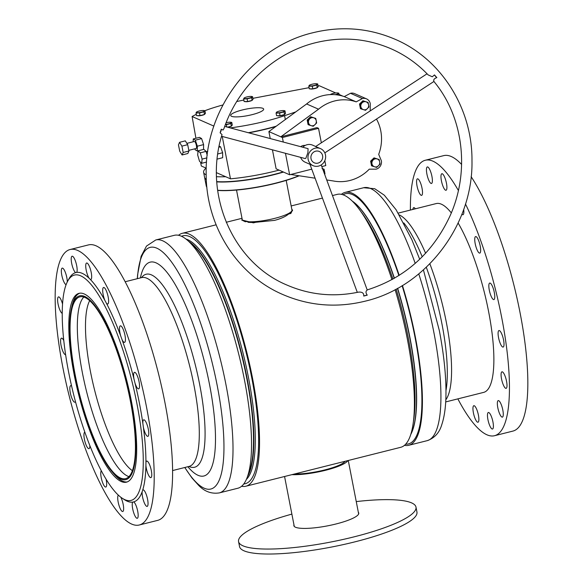 <?xml version="1.0" encoding="UTF-8"?>
<svg xmlns="http://www.w3.org/2000/svg" width="583" height="583" viewBox="0 0 583 583"><rect width="100%" height="100%" fill="white"/><g stroke="black" fill="none" stroke-linecap="round" stroke-linejoin="round"><path stroke-width="0.87" d="M247.6 476.304A125.228 32.218 -104.1 0 0 247.068 378.141A125.228 32.218 -104.1 0 0 188.52 241.231M410.804 434.371A125.228 32.218 -104.1 0 0 409.681 337.273A125.228 32.218 -104.1 0 0 397.468 288.381M394.261 278.339A125.228 32.218 -104.1 0 0 352.161 201.018M244.175 221.139A24.012 4.795 -11 0 0 245.45 221.788M248.001 222.283A24.012 4.795 -11 0 0 255.682 222.291L274.608 220.367C281.05 218.64 285.714 216.526 288.592 214.019L290.844 213.458L292.498 210.128L291.77 209.064M242.185 219.208L241.807 219.988L253.43 222.859L255.682 222.291M241.602 486.273A130.395 33.544 -104.1 0 0 245.851 486.229L400.718 447.307A130.395 33.544 -104.1 0 0 407.328 338.963A130.395 33.544 -104.1 0 0 395.099 289.664M391.944 279.636A130.395 33.544 -104.1 0 0 337.156 194.387L332.521 195.553M245.851 486.229A130.395 33.544 -104.1 0 0 252.461 377.886A130.395 33.544 -104.1 0 0 182.282 233.309A130.395 33.544 -104.1 0 0 178.522 235.277M288.592 214.019A24.012 4.795 -11 0 0 290.742 212.088M292.528 210.609A25.82 5.152 -11 0 0 291.959 210.048A25.302 5.05 169 0 1 289.321 213.065A25.302 5.05 169 0 1 261.847 220.891A25.302 5.05 169 0 1 242.28 219.718A25.82 5.152 -11 0 0 241.981 220.33M187.85 466.728A110.253 28.363 -104.1 0 0 214.136 414.95A110.253 28.363 -104.1 0 0 167.576 273.092A110.253 28.363 -104.1 0 0 140.394 277.916M184.76 467.508L191.967 477.987L198.854 485.581C204.779 491.651 211.607 494.085 219.325 492.897L237.842 488.241A130.395 33.544 -104.1 0 0 245.727 386.711A130.395 33.544 -104.1 0 0 194.868 248.263A130.395 33.544 -104.1 0 0 174.281 235.328L155.763 239.977L146.501 246.07L141.108 256.323L137.595 274.753L137.304 278.696M248.278 474.154A124.93 32.138 -104.1 0 0 244.299 366.51A124.93 32.138 -104.1 0 0 199.211 252.045A124.93 32.138 -104.1 0 0 190.131 242.805M89.673 300.66A91.145 23.444 -104.1 0 0 91.961 378.863A91.145 23.444 -104.1 0 0 125.09 463.449A91.145 23.444 -104.1 0 0 132.399 470.67M83.814 297.038A93.725 24.114 -104.1 0 0 82.83 375.007A93.725 24.114 -104.1 0 0 118.05 467.522A93.725 24.114 -104.1 0 0 128.945 476.632M110.792 469.344A93.725 24.114 -104.1 0 0 125.593 478.65A93.725 24.114 -104.1 0 0 131.262 405.666A93.725 24.114 -104.1 0 0 94.708 306.148A93.725 24.114 -104.1 0 0 79.907 296.849A93.725 24.114 -104.1 0 0 74.238 369.826A93.725 24.114 -104.1 0 0 110.792 469.344M94.621 305.252A94.759 24.377 -104.1 0 0 71.352 308.939A94.759 24.377 -104.1 0 0 78.581 391.579A94.759 24.377 -104.1 0 0 110.879 470.241A94.759 24.377 -104.1 0 0 112.344 472.033A94.759 24.377 -104.1 0 0 134.593 426.778A94.759 24.377 -104.1 0 0 94.621 305.252M79.733 293.205A97.339 25.04 -104.1 0 0 71.898 306.439L71.352 308.939M112.344 472.033L114.006 473.979A97.339 25.04 -104.1 0 0 127.167 481.937M343.015 194.795A128.989 33.18 75.9 0 1 398.874 275.562M402.124 285.692A128.989 33.18 75.9 0 1 415.074 337.572A128.989 33.18 75.9 0 1 405.695 444.18M341.398 194.343A130.395 33.544 75.9 0 1 345.158 192.375A130.395 33.544 75.9 0 1 399.195 275.358M402.445 285.495A130.395 33.544 75.9 0 1 415.497 337.776A130.395 33.544 75.9 0 1 408.719 445.295A130.395 33.544 75.9 0 1 404.478 445.339M397.635 288.293A124.93 32.138 75.9 0 1 410.009 337.958A124.93 32.138 75.9 0 1 411.059 433.883M352.613 201.332A124.93 32.138 75.9 0 1 394.421 278.244M283.498 172.072A54.219 10.822 169 0 1 216.803 181.874M206.324 179.593A54.219 10.822 169 0 1 204.626 177.545A54.219 10.822 169 0 1 204.604 177.421M299.21 175.774A53.964 10.771 169 0 1 217.67 190.422M204.626 177.545L206.265 185.992A54.219 10.822 -11 0 0 206.885 187.179M217.648 190.262A54.219 10.822 -11 0 0 298.875 175.723M294.612 473.972A30.207 6.027 -11 0 0 324.775 469.927A30.207 6.027 -11 0 0 345.165 461.27M291.93 474.649A32.794 6.544 -11 0 0 325.533 470.284A32.794 6.544 -11 0 0 347.847 460.592M356.257 501.591A90.372 18.029 169 0 1 415.985 507.101L416.947 512.071A90.372 18.029 169 0 1 354.668 541.913A90.372 18.029 169 0 1 239.533 546.555L238.564 541.585A90.372 18.029 169 0 1 291.879 514.104M358.341 512.311A33.049 6.595 169 0 1 358.749 513.069A33.049 6.595 169 0 1 335.976 523.986A33.049 6.595 169 0 1 293.868 525.684A33.049 6.595 169 0 1 293.963 524.824M415.985 507.101A90.372 18.029 169 0 1 353.706 536.943A90.372 18.029 169 0 1 238.564 541.585M197.455 115.609L197.477 115.623A3.738 0.743 -11 0 0 202.192 115.288A3.738 0.743 -11 0 0 204.298 114.523M196.012 112.956L199.51 112.949L203.963 111.819L204.917 110.69L203.124 110.471A4.132 0.823 -11 0 0 199.146 111.04A4.132 0.823 -11 0 0 196.974 111.798A4.132 0.823 -11 0 0 196.449 112.169L196.012 112.956L196.529 115.616L200.027 115.609L199.51 112.949M196.449 112.169L196.967 111.834L196.449 112.169A4.132 0.823 -11 0 0 197.717 112.73A4.132 0.823 -11 0 0 201.696 112.162A4.132 0.823 -11 0 0 204.393 111.032A4.132 0.823 -11 0 0 203.693 110.493A4.132 0.823 -11 0 0 203.124 110.471M203.963 111.819L204.48 114.472L205.427 113.35L204.917 110.69A63.518 12.673 -11 0 1 222.939 104.947M204.48 114.472L200.027 115.609M227.873 127.269A3.738 0.743 -11 0 0 229.046 127.014A3.738 0.743 -11 0 0 231.16 126.249M226.816 126.985L226.372 124.675L230.817 123.545L231.772 122.415L229.979 122.197A4.132 0.823 -11 0 0 226.124 122.736M225.439 124.507L226.372 124.675M230.817 123.545L231.334 126.198L232.289 125.075L231.772 122.415M231.334 126.198L227.516 127.174M225.475 124.412A4.132 0.823 -11 0 0 228.551 123.888A4.132 0.823 -11 0 0 231.254 122.758A4.132 0.823 -11 0 0 230.555 122.219A4.132 0.823 -11 0 0 229.979 122.197M277.508 115.704L277.53 115.718A3.738 0.743 -11 0 0 282.245 115.376A3.738 0.743 -11 0 0 284.351 114.611M276.065 113.051L279.563 113.044L284.016 111.907L284.97 110.785L283.178 110.566A4.132 0.823 -11 0 0 279.199 111.134A4.132 0.823 -11 0 0 277.027 111.892A4.132 0.823 -11 0 0 276.502 112.264L276.065 113.051L276.582 115.704L280.08 115.696L279.563 113.044M276.502 112.264L277.02 111.921L276.502 112.264A4.132 0.823 -11 0 0 277.77 112.825A4.132 0.823 -11 0 0 281.749 112.249A4.132 0.823 -11 0 0 284.446 111.12A4.132 0.823 -11 0 0 283.746 110.588A4.132 0.823 -11 0 0 283.178 110.566M284.016 111.907L284.533 114.567L285.488 113.437L284.97 110.785M284.533 114.567L280.08 115.696M245.086 101.551L245.064 101.544A3.738 0.743 -11 0 0 249.801 101.216A3.738 0.743 -11 0 0 251.907 100.451M243.628 98.884L247.119 98.877L251.572 97.747L252.526 96.618L250.734 96.399A4.132 0.823 -11 0 0 246.762 96.967A4.132 0.823 -11 0 0 244.583 97.733A4.132 0.823 -11 0 0 244.058 98.097L243.628 98.884L244.139 101.544L247.637 101.537L247.119 98.877M244.058 98.097L244.576 97.762L244.058 98.097A4.132 0.823 -11 0 0 245.334 98.658A4.132 0.823 -11 0 0 249.305 98.09A4.132 0.823 -11 0 0 252.002 96.96A4.132 0.823 -11 0 0 251.302 96.421A4.132 0.823 -11 0 0 250.734 96.399M251.572 97.747L252.089 100.4L253.044 99.278L252.526 96.618M252.089 100.4L247.637 101.537M310.236 88.842L310.258 88.856A3.738 0.743 -11 0 0 314.973 88.521A3.738 0.743 -11 0 0 317.079 87.756M308.793 86.189L312.291 86.182L316.744 85.052L317.699 83.923L315.906 83.704A4.132 0.823 -11 0 0 311.934 84.273A4.132 0.823 -11 0 0 309.755 85.031A4.132 0.823 -11 0 0 309.23 85.402L308.793 86.189L309.311 88.849L312.809 88.842L312.291 86.182M309.23 85.402L309.748 85.067L309.23 85.402A4.132 0.823 -11 0 0 310.499 85.963A4.132 0.823 -11 0 0 314.477 85.395A4.132 0.823 -11 0 0 317.174 84.265A4.132 0.823 -11 0 0 316.474 83.726A4.132 0.823 -11 0 0 315.906 83.704M316.744 85.052L317.261 87.705L318.216 86.583L317.699 83.923M317.261 87.705L312.809 88.842M330.845 94.271L330.328 94.614L330.845 94.271M339.204 95.24L338.796 93.134L337.003 92.916A4.132 0.823 -11 0 0 333.031 93.484A4.132 0.823 -11 0 0 330.853 94.242A4.132 0.823 -11 0 0 330.35 94.592M337.994 95.029L337.841 94.264L338.796 93.134M335.254 94.694L337.841 94.264M335.232 94.686A4.132 0.823 -11 0 0 335.575 94.606A4.132 0.823 -11 0 0 338.278 93.477A4.132 0.823 -11 0 0 337.572 92.937A4.132 0.823 -11 0 0 337.003 92.916M324.636 174.23L324.986 173.858L324.09 169.267L322.013 168.647M322.588 168.698L324.09 169.267M324.461 173.763A4.132 3.892 113.8 0 0 322.669 168.917M313.224 126.278L316.627 122.998L316.256 120.739L315.738 118.407L311.439 117.096L308.028 120.375L308.924 124.959L313.224 126.278M308.028 120.375L307.175 119.996L308.072 124.587L308.924 124.959M307.175 119.996L310.586 116.724L311.439 117.096M310.586 116.724L315.738 118.407M314.995 124.667A4.132 3.892 113.8 0 0 313.661 117.788A4.132 3.892 113.8 0 0 308.545 122.7A4.132 3.892 113.8 0 0 314.995 124.667M365.556 110.296L368.966 107.017L368.587 104.758L368.07 102.433L363.77 101.114L360.367 104.393L361.256 108.977L365.556 110.296M360.367 104.393L359.514 104.014L360.403 108.606L361.256 108.977M359.514 104.014L362.925 100.742L363.77 101.114M362.925 100.742L368.07 102.433M367.334 108.686A4.132 3.892 113.8 0 0 365.993 101.806A4.132 3.892 113.8 0 0 360.884 106.718A4.132 3.892 113.8 0 0 367.334 108.686M376.662 167.416L380.065 164.144L379.693 161.877L379.176 159.553L374.876 158.241L371.466 161.513L372.362 166.104L376.662 167.416M371.466 161.513L370.62 161.141L371.509 165.732L372.362 166.104M370.62 161.141L374.024 157.862L374.876 158.241M374.024 157.862L379.176 159.553M378.433 165.812A4.132 3.892 113.8 0 0 377.099 158.926A4.132 3.892 113.8 0 0 371.983 163.838A4.132 3.892 113.8 0 0 378.433 165.812M322.588 155.676A6.194 5.837 113.8 0 0 313.166 152.491A6.194 5.837 113.8 0 0 314.31 162.825A6.194 5.837 113.8 0 0 322.588 155.676A6.194 5.837 113.8 0 0 313.166 152.491A6.194 5.837 113.8 0 0 314.31 162.825A6.194 5.837 113.8 0 0 322.588 155.676M305.149 145.466A6.194 5.837 113.8 0 0 300.704 146.683M196.282 114.341A63.518 12.673 -11 0 0 192.099 116.52L195.924 138.266M188.819 150.341L196.15 148.476A3.615 0.977 -104.3 0 0 196.376 145.466A3.615 0.977 -104.3 0 0 194.372 141.472L186.881 143.374M283.149 171.919A54.219 10.822 169 0 1 274.498 174.302A54.219 10.822 169 0 1 216.781 181.626M242.018 110.041A16.783 3.352 -11 0 0 230.708 115.514A16.783 3.352 -11 0 0 252.352 114.589A16.783 3.352 -11 0 0 263.662 109.116A16.783 3.352 -11 0 0 242.018 110.041M200.588 162.256L201.317 166.002L206.236 168.166M321.342 142.806L318.529 128.326L282.398 137.522L283.28 142.041M285.466 153.314L289.642 174.776L311.745 169.15M321.809 166.585L325.773 165.579L324.818 160.675M217.197 159.101L222.662 157.709L222.64 152.731L220.578 146.799L219.172 146.136M194.86 148.803L195.188 149.773L197.265 151.004L203.533 149.408L203.605 144.606L201.601 138.579L199.517 137.348L193.25 138.943L193.206 141.764M216.49 172.677L230.467 178.828A64.553 12.877 -11 0 0 279.068 170.127M221.81 136.342L222.261 136.604L230.467 178.828M192.099 116.52L213.888 126.11M222.261 136.604A64.553 12.877 -11 0 0 222.662 136.568M248.795 132.844A64.553 12.877 -11 0 0 275.715 126.577M197.265 151.004L197.346 146.202L195.334 140.175L193.25 138.943M206.316 179.367A54.219 10.822 169 0 1 204.575 177.298L203.613 172.335A54.219 10.822 169 0 1 206.091 168.101M225.694 176.729A54.219 10.822 169 0 1 216.548 176.7M206.178 174.827A54.219 10.822 169 0 1 203.613 172.335M195.334 140.175L201.601 138.579M197.346 146.202L203.605 144.606M217.831 153.956L222.64 152.731M218.96 147.208L220.578 146.799M188.95 150.997L187.682 144.671L185.321 140.853L179.542 142.325L178.449 144.839L179.717 151.165L182.078 154.976L187.857 153.504L188.95 150.997L183.171 152.469L181.903 146.144L187.682 144.671M181.903 146.144L179.542 142.325M182.078 154.976L183.171 152.469M207.227 155.369L206.061 151.376L203.846 149.328L198.067 150.8L197.681 154.998L199.503 161.251L201.711 163.298L206.564 162.067M201.711 163.298L202.104 159.101L206.943 157.869M202.104 159.101L200.282 152.848L206.061 151.376M200.282 152.848L198.067 150.8M248.336 132.72A63.518 12.673 -11 0 0 276.24 126.19M243.854 100.05A63.518 12.673 -11 0 0 236.742 101.544M230.219 127.896A63.518 12.673 -11 0 0 284.584 115.674L295.719 111.929M342.753 96.122L339.051 94.431M335.764 92.989L319.273 85.73L318.092 85.956M309.085 87.661L252.862 98.338M284.584 115.674L285.335 119.537M370.322 110.828A41.313 38.901 113.8 0 0 370.205 110.712L370.256 103.621A7.011 6.602 113.8 0 0 366.539 98.87L354.617 93.623A7.011 6.602 113.8 0 0 350.485 93.295L344.262 96.61A41.313 38.901 113.8 0 0 306.614 103.956L268.887 131.576L270.242 138.565M272.436 149.838L276.123 168.83L289.642 174.776M318.529 128.326L316.941 127.626L280.809 136.823L268.887 131.576M290.764 174.492L315.09 178.194M326.757 179.965L333.294 180.963A41.313 38.901 113.8 0 0 369.272 169.172L376.13 169.157A7.011 6.602 113.8 0 0 381.362 160.748L378.688 154.349A41.313 38.901 113.8 0 0 376.509 119.129M366.539 98.87A7.011 6.602 113.8 0 0 362.407 98.549L356.191 101.857A41.313 38.901 113.8 0 0 318.537 109.203L280.809 136.823L282.398 137.522M318.537 109.203L306.614 103.956M356.191 101.857L344.262 96.61M362.407 98.549L350.485 93.295M220.119 132.8A5.167 4.11 -75.1 0 0 221.249 129.557A5.167 4.11 -75.1 0 0 221.263 129.215L220.119 132.8L222.036 134.6C203.161 194.401 232.792 262.663 287.069 285.109C309.835 294.94 333.622 297.286 358.421 292.141L359.15 292.083C362.422 291.981 363.952 293.307 363.734 296.055L367.246 295.158C365.607 292.877 365.599 291.172 367.239 290.028L321.197 164.931M221.263 129.215L223.07 130.038L223.967 128.552C238.083 86.619 274.01 52.915 315.243 42.799C341.514 36.343 366.787 38.332 391.069 48.783C405.098 54.984 417.457 63.693 428.133 74.908L432.287 76.774L434.481 74.923A5.167 2.077 56.9 0 0 434.67 75.214A5.167 2.077 56.9 0 0 436.849 77.619C434.182 78.523 433.227 79.798 433.971 81.445L324.811 152.877M224.725 126.431L308.072 148.65L307.911 152.659L305.813 158.336L305.171 158.561L221.555 136.269M320.548 148.643A9.299 8.752 113.8 0 0 311.344 150.166A9.299 8.752 113.8 0 0 308.137 159.356A9.299 8.752 113.8 0 0 313.064 165.659A9.299 8.752 113.8 0 0 322.268 164.136A9.299 8.752 113.8 0 0 325.482 154.94A9.299 8.752 113.8 0 0 320.548 148.643L315.6 146.559L427.055 73.786M367.246 295.158A5.167 1.8 159.7 0 0 365.548 295.457A5.167 1.8 159.7 0 0 363.734 296.055M436.849 77.619L434.481 74.923M315.687 146.501L312.597 145.145A9.299 8.752 113.8 0 0 302.788 147.237M300.609 157.344A9.299 8.752 113.8 0 0 305.113 162.161L313.064 165.659M140.525 425.24A116.192 29.893 -104.1 0 0 105.924 308.079A116.192 29.893 -104.1 0 0 67.737 281.064A116.192 29.893 -104.1 0 0 64.975 350.252A116.192 29.893 -104.1 0 0 122.335 498.305A116.192 29.893 -104.1 0 0 140.525 425.24M122.335 498.305L124.616 499.784A118.254 30.418 -104.1 0 0 132.691 502.109A8.519 2.194 -104.1 0 0 132.428 507.29A8.519 2.194 -104.1 0 0 137.275 518.302A8.519 2.194 -104.1 0 0 137.967 512.785A8.519 2.194 -104.1 0 0 133.704 501.897A118.254 30.418 -104.1 0 0 142.15 491.731A8.519 2.194 -104.1 0 0 142.303 495.39A8.519 2.194 -104.1 0 0 147.149 506.408A8.519 2.194 -104.1 0 0 147.842 500.892A8.519 2.194 -104.1 0 0 142.995 489.88A8.519 2.194 -104.1 0 0 142.711 490.041A118.254 30.418 -104.1 0 0 145.903 465.453A8.519 2.194 -104.1 0 0 146.034 466.619A8.519 2.194 -104.1 0 0 150.88 477.63A8.519 2.194 -104.1 0 0 151.573 472.113A8.519 2.194 -104.1 0 0 146.727 461.102A8.519 2.194 -104.1 0 0 145.932 462.538A118.254 30.418 -104.1 0 0 143.382 427.266A118.254 30.418 -104.1 0 0 143.134 425.422A118.254 30.418 -104.1 0 0 142.871 423.571A118.254 30.418 -104.1 0 0 134.964 382.987A118.254 30.418 -104.1 0 0 133.995 379.081A118.254 30.418 -104.1 0 0 121.942 339.364A118.254 30.418 -104.1 0 0 120.659 335.83A118.254 30.418 -104.1 0 0 106.295 303.029A118.254 30.418 -104.1 0 0 104.889 300.413A118.254 30.418 -104.1 0 0 90.401 279.519A118.254 30.418 -104.1 0 0 89.09 278.222A118.254 30.418 -104.1 0 0 76.679 272.414A118.254 30.418 -104.1 0 0 75.666 272.625A118.254 30.418 -104.1 0 0 69.049 278.681L67.737 281.064M71.104 356.337A97.339 25.04 -104.1 0 0 126.475 482.156A97.339 25.04 -104.1 0 0 134.396 419.162A97.339 25.04 -104.1 0 0 79.026 293.344A97.339 25.04 -104.1 0 0 71.104 356.337M76.679 272.414A8.519 2.194 -104.1 0 0 76.949 267.233A8.519 2.194 -104.1 0 0 72.103 256.221A8.519 2.194 -104.1 0 0 71.403 261.731A8.519 2.194 -104.1 0 0 75.666 272.625M67.271 281.961A8.519 2.194 -104.1 0 0 67.067 279.126A8.519 2.194 -104.1 0 0 62.221 268.114A8.519 2.194 -104.1 0 0 61.528 273.631A8.519 2.194 -104.1 0 0 66.112 284.65M62.541 304.049A8.519 2.194 -104.1 0 0 58.489 296.893A8.519 2.194 -104.1 0 0 57.797 302.409A8.519 2.194 -104.1 0 0 62.228 313.377M63.78 340.581A8.519 2.194 -104.1 0 0 61.477 338.169A8.519 2.194 -104.1 0 0 60.785 343.686A8.519 2.194 -104.1 0 0 65.617 354.697M71.585 385.982A8.519 2.194 -104.1 0 0 70.725 385.662A8.519 2.194 -104.1 0 0 70.033 391.178A8.519 2.194 -104.1 0 0 74.879 402.19A8.519 2.194 -104.1 0 0 75.455 401.57M84.848 432.134A8.519 2.194 -104.1 0 0 84.827 432.141A8.519 2.194 -104.1 0 0 84.134 437.651A8.519 2.194 -104.1 0 0 88.98 448.67A8.519 2.194 -104.1 0 0 89.877 445.645M101.296 470.751A8.519 2.194 -104.1 0 0 100.946 476.041A8.519 2.194 -104.1 0 0 105.793 487.053A8.519 2.194 -104.1 0 0 106.485 481.536A8.519 2.194 -104.1 0 0 106.055 479.153M118.327 495.127A8.519 2.194 -104.1 0 0 117.904 500.491A8.519 2.194 -104.1 0 0 122.751 511.51A8.519 2.194 -104.1 0 0 123.443 505.993A8.519 2.194 -104.1 0 0 120.827 497.248M143.382 427.266A8.519 2.194 -104.1 0 0 147.893 436.354A8.519 2.194 -104.1 0 0 148.585 430.837A8.519 2.194 -104.1 0 0 143.739 419.826A8.519 2.194 -104.1 0 0 142.871 423.571M134.964 382.987A8.519 2.194 -104.1 0 0 138.645 388.861A8.519 2.194 -104.1 0 0 139.337 383.344A8.519 2.194 -104.1 0 0 134.491 372.333A8.519 2.194 -104.1 0 0 133.798 377.85A8.519 2.194 -104.1 0 0 133.995 379.081M121.942 339.364A8.519 2.194 -104.1 0 0 124.543 342.381A8.519 2.194 -104.1 0 0 125.236 336.872A8.519 2.194 -104.1 0 0 120.389 325.853A8.519 2.194 -104.1 0 0 119.697 331.37A8.519 2.194 -104.1 0 0 120.659 335.83M106.295 303.029A8.519 2.194 -104.1 0 0 107.731 303.998A8.519 2.194 -104.1 0 0 108.423 298.481A8.519 2.194 -104.1 0 0 103.577 287.47A8.519 2.194 -104.1 0 0 102.885 292.979A8.519 2.194 -104.1 0 0 104.889 300.413M90.401 279.519A8.519 2.194 -104.1 0 0 90.773 279.541A8.519 2.194 -104.1 0 0 91.473 274.025A8.519 2.194 -104.1 0 0 86.627 263.013A8.519 2.194 -104.1 0 0 85.927 268.53A8.519 2.194 -104.1 0 0 89.09 278.222M150.851 433.089A142.012 36.532 -104.1 0 0 70.069 249.531A142.012 36.532 -104.1 0 0 58.519 341.434A142.012 36.532 -104.1 0 0 139.301 524.991A142.012 36.532 -104.1 0 0 150.851 433.089M139.301 524.991L157.694 520.364A142.012 36.532 -104.1 0 0 169.245 428.469A142.012 36.532 -104.1 0 0 88.463 244.911L70.069 249.531M132.691 502.109A118.254 30.418 -104.1 0 0 133.704 501.897M142.15 491.731A118.254 30.418 -104.1 0 0 142.711 490.041M145.903 465.453A118.254 30.418 -104.1 0 0 145.932 462.538M445.696 401.927L483.65 392.388A97.339 25.04 -104.1 0 0 491.571 329.395A97.339 25.04 -104.1 0 0 458.129 223.034M463.689 209.406A8.519 2.194 75.9 0 1 462.968 214.719A8.519 2.194 75.9 0 1 461.911 214.201M480.472 247.593A8.519 2.194 75.9 0 1 479.78 253.102A8.519 2.194 75.9 0 1 474.934 242.091A8.519 2.194 75.9 0 1 475.626 236.574A8.519 2.194 75.9 0 1 480.472 247.593M494.573 294.065A8.519 2.194 75.9 0 1 493.881 299.582A8.519 2.194 75.9 0 1 489.035 288.57A8.519 2.194 75.9 0 1 489.727 283.054A8.519 2.194 75.9 0 1 494.573 294.065M503.821 341.558A8.519 2.194 75.9 0 1 503.129 347.074A8.519 2.194 75.9 0 1 498.283 336.063A8.519 2.194 75.9 0 1 498.975 330.546A8.519 2.194 75.9 0 1 503.821 341.558M506.809 382.834A8.519 2.194 75.9 0 1 506.117 388.351A8.519 2.194 75.9 0 1 501.271 377.339A8.519 2.194 75.9 0 1 501.963 371.823A8.519 2.194 75.9 0 1 506.809 382.834M503.078 411.613A8.519 2.194 75.9 0 1 502.386 417.129A8.519 2.194 75.9 0 1 497.539 406.111A8.519 2.194 75.9 0 1 498.232 400.601A8.519 2.194 75.9 0 1 503.078 411.613M493.203 423.513A8.519 2.194 75.9 0 1 492.511 429.022A8.519 2.194 75.9 0 1 487.665 418.011A8.519 2.194 75.9 0 1 488.357 412.494A8.519 2.194 75.9 0 1 493.203 423.513M478.679 416.714A8.519 2.194 75.9 0 1 477.987 422.23A8.519 2.194 75.9 0 1 473.141 411.212A8.519 2.194 75.9 0 1 473.833 405.702A8.519 2.194 75.9 0 1 478.679 416.714M422.303 189.847A8.519 2.194 75.9 0 1 421.611 195.363A8.519 2.194 75.9 0 1 416.765 184.352A8.519 2.194 75.9 0 1 417.457 178.835A8.519 2.194 75.9 0 1 422.303 189.847M432.185 177.953A8.519 2.194 75.9 0 1 431.493 183.47A8.519 2.194 75.9 0 1 426.639 172.451A8.519 2.194 75.9 0 1 427.339 166.942A8.519 2.194 75.9 0 1 432.185 177.953M446.709 184.753A8.519 2.194 75.9 0 1 446.01 190.262A8.519 2.194 75.9 0 1 441.163 179.251A8.519 2.194 75.9 0 1 441.856 173.734A8.519 2.194 75.9 0 1 446.709 184.753M410.396 210.062A142.012 36.532 75.9 0 1 425.306 160.252L443.699 155.632A142.012 36.532 75.9 0 1 461.605 164.442M471.122 176.685A142.012 36.532 75.9 0 1 524.481 339.189A142.012 36.532 75.9 0 1 512.931 431.085L494.537 435.712A142.012 36.532 75.9 0 1 457.852 398.874M425.306 160.252A142.012 36.532 75.9 0 1 458.384 190.495M465.474 203.984A142.012 36.532 75.9 0 1 506.088 343.81A142.012 36.532 75.9 0 1 494.537 435.712M451.308 212.904A97.339 25.04 -104.1 0 0 436.193 203.576L398.24 213.116M412.881 209.435A8.519 2.194 75.9 0 1 413.726 207.614A8.519 2.194 75.9 0 1 415.336 208.816M246.405 479.386A125.228 32.218 -104.1 0 0 248.518 377.777A125.228 32.218 -104.1 0 0 186.013 239.081M243.774 483.963A127.808 32.881 -104.1 0 0 251.696 377.529A127.808 32.881 -104.1 0 0 181.532 236.29M413.478 421.13A125.228 32.218 -104.1 0 0 408.231 337.637A125.228 32.218 -104.1 0 0 396.127 289.117M392.935 279.089A125.228 32.218 -104.1 0 0 360.775 211.425M188.972 466.444A99.496 25.594 -104.1 0 0 202.257 399.537A99.496 25.594 -104.1 0 0 161.848 284.125A99.496 25.594 -104.1 0 0 141.523 277.632M184.84 467.486A124.587 32.05 -104.1 0 0 191.209 476.668A124.587 32.05 -104.1 0 0 222.633 422.019A124.587 32.05 -104.1 0 0 169.828 259.741A124.587 32.05 -104.1 0 0 137.391 278.674M219.325 492.897A130.395 33.544 -104.1 0 0 227.21 391.368A130.395 33.544 -104.1 0 0 176.358 252.92A130.395 33.544 -104.1 0 0 155.763 239.977M189.184 466.393L189.089 466.415A97.339 25.04 -104.1 0 0 194.97 390.625A97.339 25.04 -104.1 0 0 157.009 287.266A97.339 25.04 -104.1 0 0 141.633 277.603L125.148 281.749M426.297 267.254A99.496 25.594 75.9 0 1 442.031 324.323A99.496 25.594 75.9 0 1 445.973 390.617M345.158 192.375L363.675 187.726A130.395 33.544 75.9 0 1 415.205 263.385M418.769 273.908A130.395 33.544 75.9 0 1 434.007 333.119A130.395 33.544 75.9 0 1 427.237 440.646L408.719 445.295M399.34 214.93A97.339 25.04 75.9 0 1 425.597 253.255M429.846 263.771A97.339 25.04 75.9 0 1 446.418 322.749A97.339 25.04 75.9 0 1 445.806 399.807M403.837 222.946A99.496 25.594 75.9 0 1 422.223 256.79M322.443 198.089L291.165 205.952M242.011 218.304L226.233 222.269M216.118 224.812L182.282 233.309M189.089 466.415L172.604 470.561M363.675 187.726L374.709 188.717L384.314 195.196L396.127 209.778L411.817 239.591L419.694 259.275M423.426 269.9L439.32 330.532C443.627 353.021 445.849 373.135 445.973 390.887C446.082 404.631 444.705 415.817 441.848 424.446C439.495 432.63 434.626 438.03 427.237 440.646M236.516 190.058L242.28 219.718M286.195 180.402L291.959 210.062M284.57 476.5L294.277 526.442M348.27 460.49L358.654 513.929M206.163 151.726L207.781 151.31M282.908 294.561C236.887 274.957 205.704 225.512 206.163 173.151C204.888 109.247 252.038 47.041 312.692 32.794C341.237 25.769 368.748 27.948 395.23 39.331C441.251 58.934 472.434 108.38 471.975 160.74C473.243 224.644 426.093 286.851 365.446 301.098C336.901 308.123 309.391 305.944 282.908 294.561M367.377 289.853C405.025 277.851 432.542 253.277 449.923 216.125C470.153 171.737 463.623 117.088 433.992 81.576M357.306 292.375L309.945 164.282"/></g></svg>
